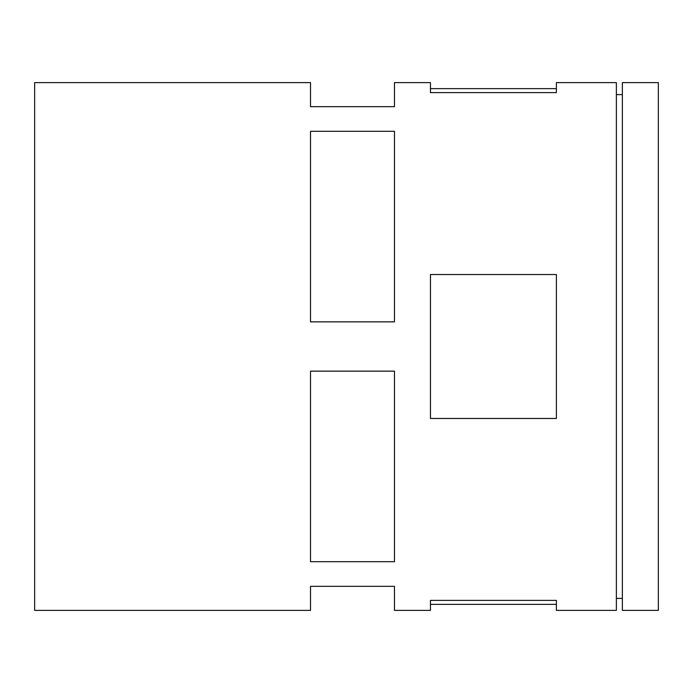<?xml version="1.0" encoding="UTF-8"?>
<svg xmlns="http://www.w3.org/2000/svg" width="693" height="693" viewBox="0 0 693 693"><rect width="100%" height="100%" fill="white"/><g stroke="black" fill="none" stroke-linecap="round" stroke-linejoin="round"><path stroke-width="1.04" d="M430.457 92.628L556.401 92.628L556.401 82.623L616.372 82.623L616.372 610.377L556.401 610.377L556.401 600.372L430.457 600.372L430.457 610.377L394.473 610.377L394.473 586.339L310.516 586.339L310.516 610.377L34.65 610.377L34.65 82.623L310.516 82.623L310.516 106.661L394.473 106.661L394.473 82.623L430.457 82.623L430.457 92.628M310.516 371.145L394.473 371.145L394.473 561.702L310.516 561.702L310.516 371.145M310.516 131.298L394.473 131.298L394.473 321.855L310.516 321.855L310.516 131.298M430.457 274.532L430.457 418.468L556.401 418.468L556.401 274.532L430.457 274.532M622.366 82.623L622.366 610.377L658.35 610.377L658.35 82.623L622.366 82.623M556.401 88.626L430.457 88.626M622.366 94.62L616.372 94.62M622.366 598.38L616.372 598.38M556.401 604.374L430.457 604.374"/></g></svg>
